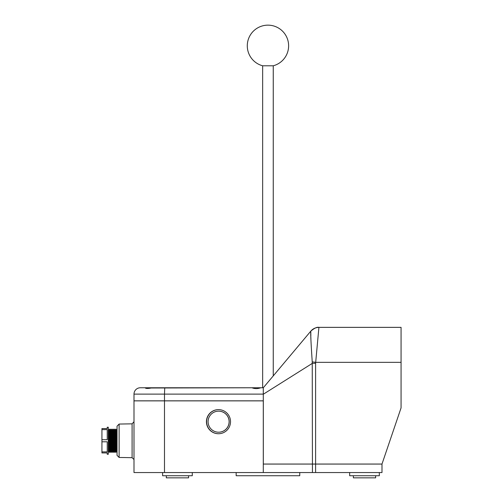 <?xml version="1.0" encoding="UTF-8"?>
<svg xmlns="http://www.w3.org/2000/svg" width="503" height="503" viewBox="0 0 503 503"><rect width="100%" height="100%" fill="white"/><g stroke="black" fill="none" stroke-linecap="round" stroke-linejoin="round"><path stroke-width="0.75" d="M315.601 464.043L381.991 464.043L401.067 407.902L401.067 327.359L318.921 327.359L315.601 363.304L315.601 464.043L263.321 464.043L263.321 400.834L263.321 463.892M263.321 464.043L286.616 464.043M218.598 432.209L218.654 432.209A10.532 10.519 -90 0 0 229.173 421.677A10.532 10.519 -90 0 0 218.654 411.152L218.598 411.152A10.532 10.519 -90 0 0 208.079 421.677A10.532 10.519 -90 0 0 218.598 432.209A10.532 10.519 -90 0 0 229.117 421.677A10.532 10.519 -90 0 0 218.598 411.152M206.431 421.677A12.053 12.047 -90 0 0 218.478 433.737A12.053 12.047 -90 0 0 230.525 421.677A12.053 12.047 -90 0 0 218.478 409.624A12.053 12.047 -90 0 0 206.431 421.677M218.566 409.624A12.053 12.047 -90 0 0 206.607 421.677A12.053 12.047 -90 0 0 218.566 433.737M119.123 457.453L117.036 455.334L117.036 426.179L119.123 424.06L119.123 457.453L132.094 457.68L132.094 423.834L133.993 421.728L133.936 422.218M108.868 430.166L108.868 451.348L108.302 452.417L108.302 429.097L108.868 430.166L109.541 429.097L109.541 452.417L110.1 451.348L110.773 452.417L110.773 429.097L110.1 430.166L110.1 451.348M111.333 430.166L111.333 451.348L112.006 452.417L112.006 429.097L111.333 430.166L110.773 429.097M112.571 430.166L112.571 451.348L113.244 452.417L113.244 429.097L112.571 430.166L112.006 429.097M113.804 430.166L113.804 451.348L114.477 452.417L114.477 429.097L113.804 430.166L113.244 429.097M115.042 430.166L115.042 451.348L115.715 452.417L115.715 429.097L115.042 430.166L114.477 429.097M116.275 430.166L116.275 451.348L116.948 452.417L116.948 429.097L116.275 430.166L115.715 429.097M101.933 440.754L101.933 439.716L107.233 439.716L107.233 429.612L101.933 429.612L101.933 428.569L107.233 428.569L107.233 427.242L108.296 427.242L108.296 454.272L107.233 454.272L107.233 452.945L101.933 452.945L101.933 440.754M101.933 451.901L107.233 451.901L107.233 441.797L101.933 441.797M101.933 439.716L101.933 429.612M263.289 464.074L315.601 464.074L315.601 472.55L133.993 472.55L133.993 400.866L263.289 400.866L263.289 472.55M315.601 472.55L381.991 472.55L381.991 464.074L315.601 464.074M375.628 475.731L375.628 477.85L353.376 477.85L353.376 475.731M188.575 475.731L188.575 477.85L166.317 477.85L166.317 475.731M379.337 472.55L379.337 475.731L349.667 475.731L349.667 472.55M192.284 472.55L192.284 475.731L162.607 475.731L162.607 472.55M263.289 387.769L310.804 331.144L263.289 387.769L263.289 394.113L164.487 394.113L164.745 387.769L251.896 387.769L145.342 388.02C146.228 388.662 148.592 388.58 152.422 387.769L251.984 387.769C254.713 388.876 257.637 388.876 260.736 387.769L140.343 387.769A6.35 6.35 0 0 0 133.993 394.113L133.993 400.834L263.321 400.834M315.601 363.304L312.432 363.304L263.289 394.251L263.289 400.834M310.841 336.287L310.791 331.169C314.381 328.113 317.091 326.856 318.908 327.384C317.091 326.856 314.381 328.113 310.791 331.156C312.941 328.698 315.651 327.44 318.908 327.384L318.908 327.384C315.645 327.44 312.941 328.698 310.791 331.156L273.255 375.892L310.791 331.156C310.502 332.917 310.986 343.159 312.237 361.871L312.432 464.043M310.867 337.463L310.904 339.229L310.867 337.463M318.921 327.359A10.601 10.601 0 0 0 310.804 331.144A10.601 10.601 0 0 1 318.921 327.359A10.601 10.601 0 0 0 310.804 331.144A10.601 10.601 0 0 1 318.921 327.359A10.601 10.601 0 0 0 310.804 331.144A10.601 10.601 0 0 1 318.921 327.359M401.067 362.33L315.67 362.33L312.237 361.871M273.255 65.792A20.667 20.667 0 0 0 267.954 25.15A20.667 20.667 0 0 0 262.654 65.792L273.255 65.792L273.255 375.892M299.75 472.55L299.75 475.731L236.159 475.731L236.159 472.55M164.487 400.834L164.487 394.113L133.993 394.113A6.35 6.35 0 0 1 140.343 387.769L145.87 387.769M260.906 387.769L262.654 387.769L260.906 387.769M312.432 472.55L312.432 464.074M164.487 400.866L164.487 472.55M132.094 457.68L133.974 459.516M110.1 430.166L109.541 429.097M116.275 451.348L115.715 452.417M115.042 451.348L114.477 452.417M113.804 451.348L113.244 452.417M112.571 451.348L112.006 452.417M111.333 451.348L110.773 452.417M108.868 451.348L109.541 452.417M119.123 424.06L132.113 423.834M262.654 65.792L262.654 387.769"/></g></svg>
